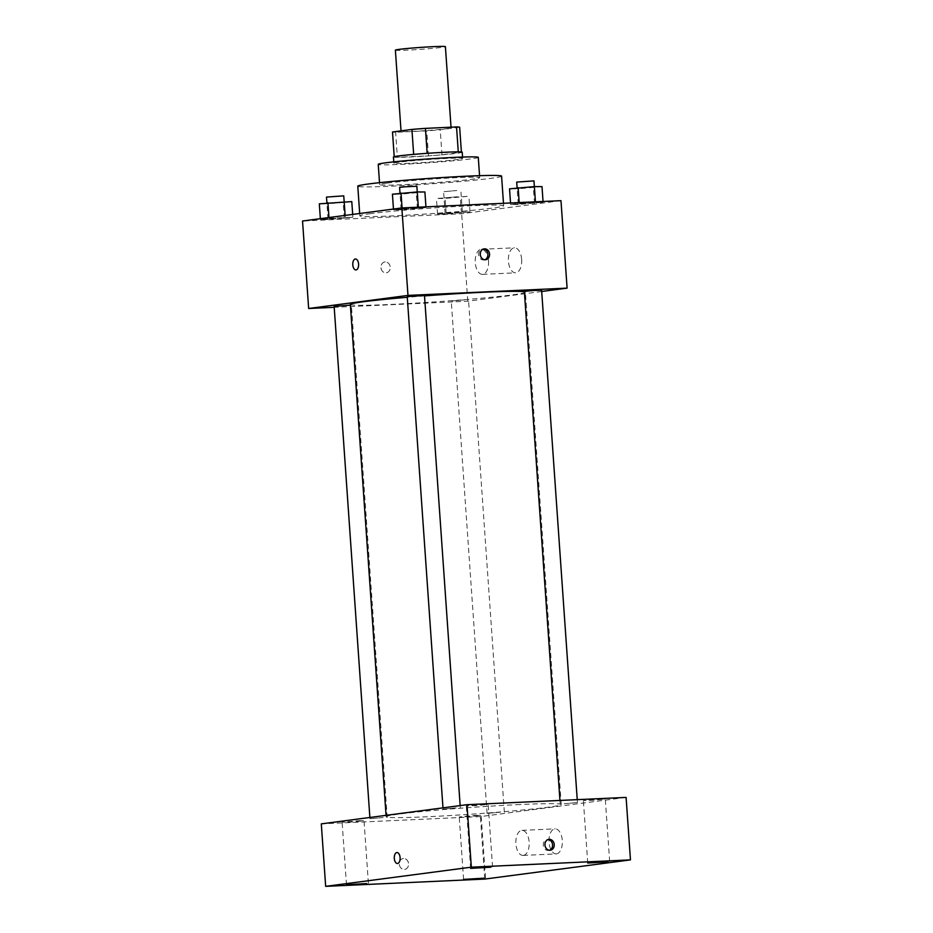 <?xml version="1.0" encoding="UTF-8"?>
<svg xmlns="http://www.w3.org/2000/svg" width="933" height="933" viewBox="0 0 933 933"><rect width="100%" height="100%" fill="white"/><g stroke="black" fill="none" stroke-linecap="round" stroke-linejoin="round"><path stroke-width="0.7" stroke-dasharray="4.67 3.5" d="M395.382 50.149A25.074 0.968 176 0 0 420.468 49.356A25.074 0.968 176 0 0 445.403 46.65M439.315 127.879A25.074 0.968 176 0 0 413.914 129.629A25.074 0.968 176 0 0 401.062 131.366A25.074 0.968 176 0 0 426.148 130.585A25.074 0.968 176 0 0 451.082 127.868A25.074 0.968 176 0 0 439.315 127.879M459.654 127.25L440.236 129.804A33.67 1.295 176 0 1 426.743 130.877L395.615 132.299A33.67 1.295 176 0 1 392.49 131.996M427.162 153.327L427.162 153.362A33.67 1.295 176 0 0 413.669 154.423L394.216 156.674M427.162 153.362L458.278 151.869M394.239 156.989A33.67 1.295 176 0 0 397.365 157.292L395.615 132.299M458.29 151.939A33.67 1.295 176 0 1 461.403 152.242L441.974 154.796A33.67 1.295 176 0 1 428.492 155.869L397.365 157.292M462.208 152.207A34.474 1.33 -4 0 1 427.92 155.939A34.474 1.33 -4 0 1 393.434 157.012M399.091 162.19A34.474 1.33 176 0 0 393.878 163.263A34.474 1.33 176 0 0 428.352 162.179A34.474 1.33 176 0 0 462.651 158.458A34.474 1.33 176 0 0 446.475 158.458A34.474 1.33 176 0 0 399.091 162.19M441.974 154.796L440.236 129.804M428.492 155.869L426.743 130.877M478.279 157.362A50.137 1.924 -4 0 1 428.399 162.785A50.137 1.924 -4 0 1 378.238 164.36M387.253 183.101A50.137 1.924 -4 0 1 443.397 178.355A50.137 1.924 -4 0 1 479.702 177.667A50.137 1.924 -4 0 1 429.821 183.09A50.137 1.924 -4 0 1 379.661 184.664A50.137 1.924 -4 0 1 387.253 183.101M501.581 176.139A72.074 2.776 -4 0 1 429.88 183.929A72.074 2.776 -4 0 1 357.782 186.192M370.763 213.634A72.074 2.776 176 0 0 359.858 215.873A72.074 2.776 176 0 0 431.956 213.61A72.074 2.776 176 0 0 503.657 205.82A72.074 2.776 176 0 0 469.835 205.831A72.074 2.776 176 0 0 370.763 213.634M328.043 219.465L320.416 219.442L329.011 218.31L352.884 217.226L320.416 219.442L352.884 217.226L328.043 219.465L326.958 203.849L319.319 203.826M445.158 214.112L437.53 214.089L446.126 212.957L469.999 211.873L437.53 214.089L469.999 211.873L445.158 214.112L444.073 198.496L436.434 198.472L468.902 196.245L444.073 198.496M560.978 200.665L461.66 213.75L302.537 221.016M401.155 209.843L393.516 209.82L402.123 208.689L425.984 207.593L393.516 209.82L425.984 207.593L401.155 209.843L400.059 194.216L392.42 194.204M518.258 204.49L510.631 204.467L519.226 203.336L543.099 202.239L510.631 204.467L543.099 202.239L518.258 204.49L517.174 188.863L509.535 188.851M424.515 295.901A87.749 3.37 176 0 0 407.278 297.289M350.341 304.438A87.749 3.37 176 0 0 438.113 301.674A87.749 3.37 176 0 0 525.407 292.192A87.749 3.37 176 0 0 524.381 291.761M541.7 291.481L467.771 301.219L334.201 307.319M464.447 299.855L451.245 301.056L464.447 299.855M334.142 306.409L350.388 305.114M407.243 296.787L424.492 295.574M541.606 290.221L524.358 291.423M467.771 301.219L461.66 213.75M521.652 259.444A12.537 6.659 -92.6 0 0 514.456 247.793A12.537 6.659 -92.6 0 0 508.38 260.622A12.537 6.659 -92.6 0 0 515.599 272.833A12.537 6.659 -92.6 0 0 521.652 259.444M385.212 261.905A5.481 4.642 82.5 0 0 384.874 261.928A5.481 4.642 82.5 0 0 380.991 267.969A5.481 4.642 82.5 0 0 386.309 272.809A5.481 4.642 82.5 0 0 390.216 266.955A5.481 4.642 82.5 0 0 385.212 261.905A5.481 4.642 82.5 0 0 384.874 261.928A5.481 4.642 82.5 0 0 380.991 267.969A5.481 4.642 82.5 0 0 386.309 272.809A5.481 4.642 82.5 0 0 390.216 266.955A5.481 4.642 82.5 0 0 385.212 261.905M484.787 259.747A5.481 4.642 -97.5 0 1 483.959 259.945A5.481 4.642 -97.5 0 1 483.632 259.969A5.481 4.642 -97.5 0 1 478.617 254.919A5.481 4.642 -97.5 0 1 482.524 249.064A5.481 4.642 -97.5 0 1 483.376 249.053M488.507 260.96A12.537 6.659 -92.6 0 0 481.323 249.309A12.537 6.659 -92.6 0 0 475.235 262.138A12.537 6.659 -92.6 0 0 482.466 274.349A12.537 6.659 -92.6 0 0 488.507 260.96M355.45 258.989L355.438 258.989A5.481 2.916 87.4 0 1 355.45 258.989A5.481 2.916 87.4 0 1 358.587 264.086A5.481 2.916 87.4 0 1 355.951 269.94A5.481 2.916 87.4 0 1 355.94 269.94L355.94 269.94M520.054 804.538A87.749 3.37 176 0 0 431.139 810.66A87.749 3.37 176 0 0 386.169 816.76A87.749 3.37 176 0 0 473.929 814.008A87.749 3.37 176 0 0 561.234 804.526A87.749 3.37 176 0 0 520.054 804.538M564.232 803.756L577.434 802.543L564.232 803.756M383.16 817.53L369.958 818.731L383.16 817.53M456.26 807.908L443.07 809.109L456.26 807.908M500.275 812.177L487.073 813.378L500.275 812.177M626.101 797.412L480.425 816.597L321.302 823.874M358.867 820.725L364.022 820.725L353.094 821.915L342.108 822.265L358.867 820.725M483.026 804.386L488.169 804.374L477.253 805.564L466.267 805.914L483.026 804.386M600.129 799.021L605.284 799.021L594.368 800.211L583.382 800.561L600.129 799.021M475.982 815.372L481.136 815.372L470.209 816.562L459.223 816.9L475.982 815.372M484.787 879.073L480.425 816.597M403.534 858.5A5.481 4.642 82.5 0 0 403.208 858.535A5.481 4.642 82.5 0 0 399.312 864.576A5.481 4.642 82.5 0 0 404.63 869.404A5.481 4.642 82.5 0 0 408.549 863.561A5.481 4.642 82.5 0 0 403.534 858.5A5.481 4.642 82.5 0 0 403.208 858.535A5.481 4.642 82.5 0 0 399.324 864.576A5.481 4.642 82.5 0 0 404.642 869.404A5.481 4.642 82.5 0 0 408.549 863.561A5.481 4.642 82.5 0 0 403.534 858.5M556.534 853.858A12.537 6.659 -92.6 0 0 562.307 840.785A12.537 6.659 -92.6 0 0 555.088 828.842A12.537 6.659 -92.6 0 0 549.012 841.671A12.537 6.659 -92.6 0 0 556.231 853.893A12.537 6.659 -92.6 0 0 556.534 853.858M523.401 855.374A12.537 6.659 -92.6 0 0 529.163 842.289A12.537 6.659 -92.6 0 0 521.955 830.358A12.537 6.659 -92.6 0 0 515.867 843.187A12.537 6.659 -92.6 0 0 523.098 855.409A12.537 6.659 -92.6 0 0 523.401 855.374M396.945 852.54L396.945 852.54A5.481 2.916 87.4 0 1 400.105 857.754A5.481 2.916 87.4 0 1 397.586 863.48A5.481 2.916 87.4 0 1 397.446 863.491L397.446 863.491M549.467 850.243A5.481 4.642 -97.5 0 1 548.639 850.441A5.481 4.642 -97.5 0 1 548.312 850.476A5.481 4.642 -97.5 0 1 543.298 845.415A5.481 4.642 -97.5 0 1 547.204 839.572A5.481 4.642 -97.5 0 1 548.056 839.548M542.003 186.623L517.174 188.863M530.341 187.136L517.139 188.338L530.341 187.136M510.631 204.467L510.526 202.974M519.226 203.336L519.18 202.578M543.099 202.239L543.041 201.481M534.492 203.371L533.408 187.755M516.707 182.087L533.968 180.885M457.24 196.758L444.038 197.959L457.24 196.758M437.53 214.089L436.434 198.472M446.126 212.957L445.041 197.341M462.36 211.849L461.275 196.233M469.999 211.873L468.902 196.245M461.392 213.004L460.307 197.376M456.797 190.507L443.607 191.72L456.797 190.507M424.9 191.976L400.059 194.216M413.226 192.49L400.035 193.691L413.226 192.49M393.516 209.82L393.458 209.05M402.123 208.689L402.065 207.931M425.984 207.593L425.938 206.846M417.389 208.724L416.293 193.108M399.592 187.44L416.853 186.238M351.788 201.598L326.958 203.849M340.125 202.111L326.923 203.324L340.125 202.111M320.416 219.442L320.357 218.672M329.011 218.31L328.964 217.541M345.245 217.202L345.128 215.418M352.884 217.226L352.686 214.415M344.277 218.357L343.192 202.741M326.492 197.073L343.752 195.86M451.036 127.203L451.082 127.868M462.651 158.458L462.558 157.059M393.878 163.263L393.773 161.876M479.702 177.667L479.562 175.684M379.661 184.664L379.521 182.681M503.657 205.82L503.482 203.301M359.858 215.873L359.683 213.494M483.959 259.945L485.626 259.724M482.524 249.064L484.204 248.854M482.466 274.349L515.599 272.833M481.323 249.309L514.456 247.793M561.234 804.526L525.407 292.192M386.169 816.76L386.064 815.337M559.952 800.432L560.173 803.756M577.235 799.651L577.434 802.543M387.218 817.53L351.391 305.196M369.958 818.731L369.876 817.471M460.319 807.908L460.156 805.587M443.07 809.109L442.977 807.85M504.333 812.177L468.506 299.843M487.073 813.378L451.245 301.056M368.383 883.201L364.022 820.725M346.481 884.741L342.108 822.265M492.542 866.862L488.169 804.374M470.629 868.39L466.267 805.914M609.657 861.497L605.284 799.021M587.743 863.037L583.382 800.561M485.498 877.848L481.136 815.372M463.596 879.387L459.223 816.9M523.098 855.409L556.231 853.893M521.955 830.358L555.088 828.842M548.639 850.441L550.307 850.22M547.204 839.572L548.884 839.35M461.299 196.758L460.867 190.507M444.038 197.959L443.607 191.72"/><path stroke-width="1.4" d="M451.036 127.203L445.403 46.65A25.074 0.968 176 0 0 433.635 46.65A25.074 0.968 176 0 0 408.234 48.399A25.074 0.968 176 0 0 395.382 50.149L401.027 130.865M394.216 156.674L392.49 131.996L411.919 129.43A33.67 1.295 176 0 1 425.413 128.369L456.54 126.946A33.67 1.295 176 0 1 459.654 127.25L461.392 151.986M413.669 154.388L411.919 129.43M458.278 151.869L456.54 126.946M427.162 153.327L425.413 128.369M393.773 161.876L393.434 157.012A34.474 1.33 -4 0 1 398.648 155.951A34.474 1.33 -4 0 1 437.25 152.674A34.474 1.33 -4 0 1 462.208 152.207L462.558 157.059M379.521 182.681L378.238 164.36A50.137 1.924 -4 0 1 385.83 162.797A50.137 1.924 -4 0 1 441.974 158.05A50.137 1.924 -4 0 1 478.279 157.362L479.562 175.684M359.683 213.494L357.782 186.192A72.074 2.776 -4 0 1 368.687 183.953A72.074 2.776 -4 0 1 449.391 177.118A72.074 2.776 -4 0 1 501.581 176.139L503.482 203.301M334.201 307.319L308.648 308.496L302.537 221.016L401.855 207.942L560.978 200.665L567.101 288.134L541.7 291.481M308.648 308.496L407.978 295.411L401.855 207.942M358.587 264.086A5.481 2.916 87.4 0 1 355.94 269.94A5.481 2.916 87.4 0 1 352.779 264.599A5.481 2.916 87.4 0 1 355.438 258.989A5.481 2.916 87.4 0 1 358.587 264.086M524.381 291.761A87.749 3.37 176 0 0 484.227 292.216A87.749 3.37 176 0 0 424.515 295.901M407.278 297.289A87.749 3.37 176 0 0 350.341 304.438L386.064 815.337M407.978 295.411L567.101 288.134M350.388 305.114L334.142 306.409L369.876 817.471M460.156 805.587L424.492 295.574L411.675 296.181L407.243 296.787L442.977 807.85M559.952 800.432L524.358 291.423L532.953 290.49L541.606 290.221L577.235 799.651M485.3 259.759A5.481 4.642 -97.5 0 1 480.285 254.697A5.481 4.642 -97.5 0 1 484.204 248.854A5.481 4.642 -97.5 0 1 489.51 253.683A5.481 4.642 -97.5 0 1 485.626 259.724A5.481 4.642 -97.5 0 1 485.3 259.759M483.376 249.053A5.481 4.642 -97.5 0 1 487.842 253.904A5.481 4.642 -97.5 0 1 484.787 259.747M355.94 269.94A5.481 2.916 87.4 0 1 352.779 264.599A5.481 2.916 87.4 0 1 355.438 258.989M321.302 823.874L466.978 804.689L626.101 797.412L630.463 859.888L484.787 879.073L325.664 886.35L321.302 823.874M325.664 886.35L471.34 867.165L466.978 804.689M471.34 867.165L630.463 859.888M549.98 850.255A5.481 4.642 -97.5 0 1 544.965 845.193A5.481 4.642 -97.5 0 1 548.884 839.35A5.481 4.642 -97.5 0 1 554.19 844.178A5.481 4.642 -97.5 0 1 550.307 850.22A5.481 4.642 -97.5 0 1 549.98 850.255M397.575 863.48A5.481 2.916 87.4 0 1 397.446 863.491A5.481 2.916 87.4 0 1 394.286 858.15A5.481 2.916 87.4 0 1 396.945 852.54A5.481 2.916 87.4 0 1 400.105 857.754A5.481 2.916 87.4 0 1 397.575 863.48M483.842 878.198L463.596 879.387L483.842 878.198M607.989 861.847L587.743 863.037L607.989 861.847M490.886 867.2L470.629 868.39L490.886 867.2M366.727 883.551L346.481 884.741L366.727 883.551M397.446 863.491A5.481 2.916 87.4 0 1 394.286 858.15A5.481 2.916 87.4 0 1 396.945 852.54M548.056 839.548A5.481 4.642 -97.5 0 1 552.523 844.4A5.481 4.642 -97.5 0 1 549.467 850.243M510.526 202.974L509.535 188.851L534.376 186.6L542.003 186.623L543.041 201.481M519.18 202.578L518.142 187.708M535.437 201.831L533.968 180.885L516.707 182.087L517.115 187.848M393.458 209.05L392.42 194.204L417.261 191.953L424.9 191.976L425.938 206.846M402.065 207.931L401.027 193.073M418.322 207.184L417.261 191.953M417.249 191.953L416.853 186.238L404.024 186.845L399.592 187.44L400 193.201M320.357 218.672L319.319 203.826L351.788 201.598L352.686 214.415M328.964 217.541L327.926 202.694M345.128 215.418L343.752 195.86L326.492 197.073L326.9 202.834"/></g></svg>
